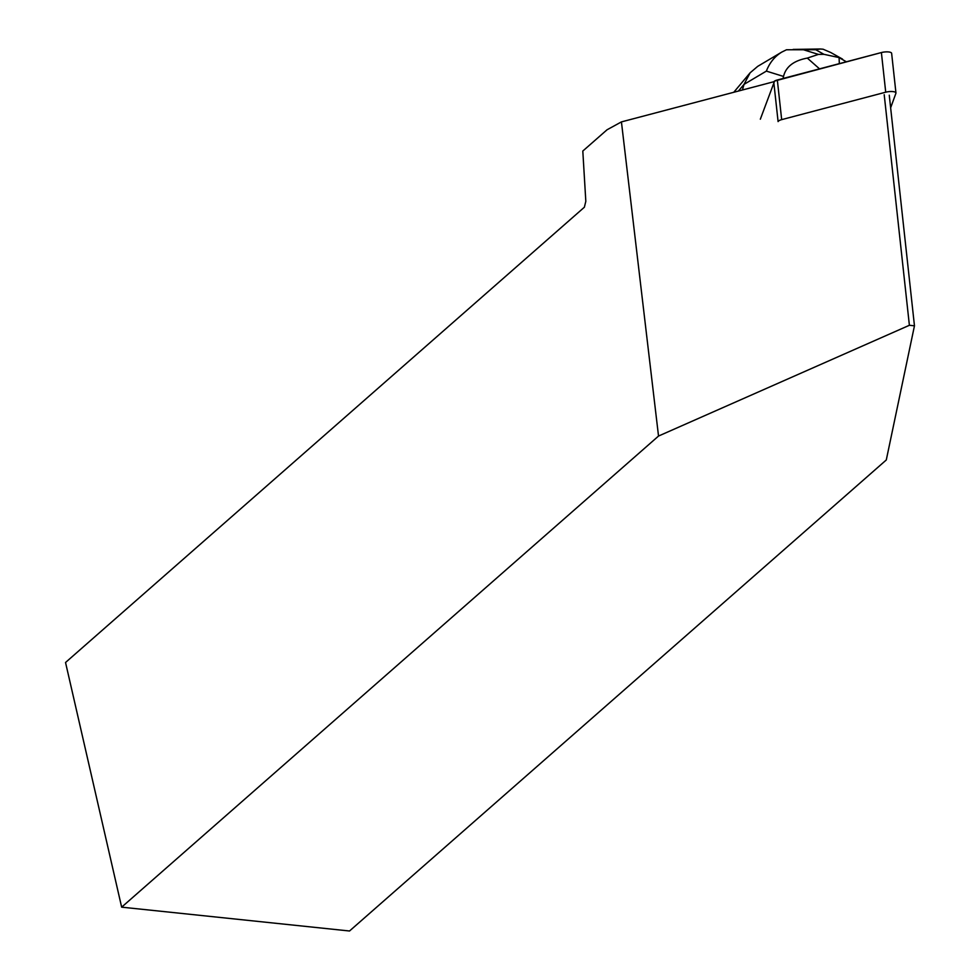 <?xml version="1.0" encoding="UTF-8"?>
<svg xmlns="http://www.w3.org/2000/svg" width="980" height="980" viewBox="0 0 980 980"><rect width="100%" height="100%" fill="white"/><g stroke="black" fill="none" stroke-linecap="round" stroke-linejoin="round"><path stroke-width="1.47" d="M890.649 107.788L895.916 93.259A6.97 2.083 173.8 0 0 895.953 92.953A6.97 2.083 173.8 0 0 885.724 92.194L781.673 119.633A6.97 2.083 173.8 0 0 778.096 121.594L773.759 81.94A6.97 2.083 -6.2 0 1 777.336 79.98L881.388 52.553A6.97 2.083 -6.2 0 1 891.629 53.312L895.953 92.953M621.43 121.9L607.049 129.776L582.806 151.043L585.82 201.304L584.374 207.221L65.538 662.492L121.655 907.162L349.517 931L886.288 459.975L914.463 325.813L909.391 325.287L658.523 436.051L621.43 121.9L773.882 81.708M889.264 95.207L914.463 325.813M909.391 325.287L884.205 94.68M121.655 907.162L658.523 436.051M819.537 68.857L807.312 58.09C793.8 60.613 785.862 66.726 783.522 76.44L766.372 71.111L744.028 84.366L742.411 90.013M783.081 78.474L783.522 76.44M846.377 61.789L839.076 57.587L839.333 63.639M807.312 58.09L818.41 54.402L823.923 54.317L839.076 57.587M781.758 52.099L757.712 66.358L750.117 72.814L744.028 84.366L738.393 91.067M830.82 52.54L823.09 49.208L820.321 49L815.728 49.723L786.487 49.772L781.869 52.038C774.776 56.35 769.606 62.72 766.372 71.111M760.333 119.193L774.592 81.071L881.388 52.553L885.724 92.194M777.336 79.98L781.673 119.633M803.931 49.907L818.41 54.402M823.923 54.317L815.728 49.723M733.751 92.292L750.117 72.814M830.881 52.577L842.531 59.106M793.139 49.417L820.272 49"/></g></svg>
